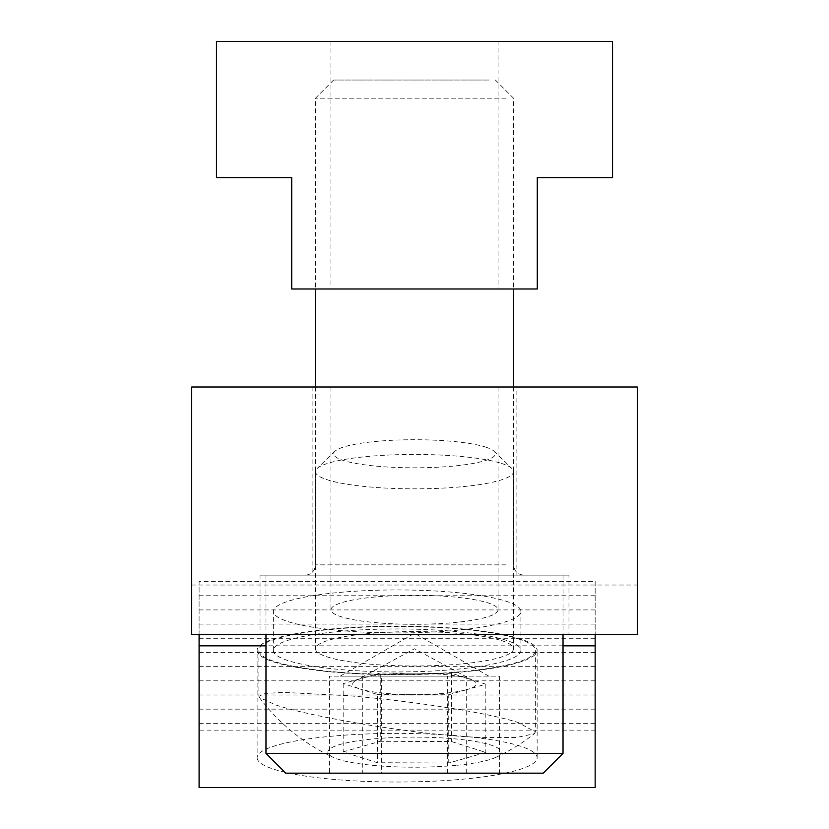 <?xml version="1.0" encoding="UTF-8"?>
<svg xmlns="http://www.w3.org/2000/svg" width="829" height="829" viewBox="0 0 829 829"><rect width="100%" height="100%" fill="white"/><g stroke="black" fill="none" stroke-linecap="round" stroke-linejoin="round"><path stroke-width="0.62" stroke-dasharray="4.14 3.11" d="M414.5 624.299A83.553 14.507 180 0 1 330.947 609.792A83.553 14.507 180 0 1 414.5 595.284A83.553 14.507 180 0 1 498.053 609.792A83.553 14.507 180 0 1 414.5 624.299M414.5 386.998L330.947 386.998L414.5 386.998M516.881 386.998L312.118 386.998L516.881 386.998L516.881 575.129L312.118 575.129L516.881 575.129M312.118 386.998L312.118 575.129M568.963 575.129L260.037 575.129L568.963 575.129L568.963 634.548L260.037 634.548L568.963 634.548M260.037 575.129L260.037 634.548M637.283 585.036L637.283 634.548L191.717 634.548L191.717 386.998L637.283 386.998L637.283 585.036L191.717 585.036M501.369 463.38A99.014 17.191 180 0 1 511.97 468.603A99.014 17.191 180 0 1 513.514 471.628A99.014 17.191 180 0 1 439.028 488.291A99.014 17.191 180 0 1 327.631 479.887A99.014 17.191 180 0 1 315.486 471.628A99.014 17.191 180 0 1 317.03 468.603A99.014 17.191 180 0 1 398.562 454.665A99.014 17.191 180 0 1 501.369 463.38M501.369 640.537A99.014 17.191 180 0 1 513.514 648.796A99.014 17.191 180 0 1 439.028 665.449A99.014 17.191 180 0 1 327.631 657.045A99.014 17.191 180 0 1 315.486 648.796A99.014 17.191 180 0 1 389.972 632.133A99.014 17.191 180 0 1 501.369 640.537M485.452 447.028A80.879 14.041 180 0 1 494.115 451.297A80.879 14.041 180 0 1 441.391 467.017A80.879 14.041 180 0 1 343.548 460.509A80.879 14.041 180 0 1 334.885 451.297A80.879 14.041 180 0 1 401.474 439.909A80.879 14.041 180 0 1 485.452 447.028M518.394 638.921A138.225 24 180 0 1 535.358 650.444A138.225 24 180 0 1 431.37 673.697A138.225 24 180 0 1 275.86 661.967A138.225 24 180 0 1 258.897 650.444A138.225 24 180 0 1 362.884 627.19A138.225 24 180 0 1 518.394 638.921M480.167 737.416C417.246 735.085 313.238 717.396 275.86 704.992L259.311 697.427L258.897 696.391L265.311 693.427L283.736 692.381L348.833 695.738C410.438 700.837 487.379 712.443 518.394 722.619L535.358 731.966L534.322 733.738L516.726 737.447L480.167 737.416M380.252 673.034L343.175 683.614L360.294 689.044A61.792 10.725 180 0 1 355.662 680.619A61.792 10.725 180 0 1 361.713 678.319A61.792 10.725 180 0 1 415.92 673.169A61.792 10.725 180 0 1 468.706 678.754L451.577 673.314L380.252 673.034L380.252 741.292L343.175 751.872L377.423 762.742L448.748 763.022L485.825 752.442L451.577 741.572L380.252 741.292M456.085 765.354A86.641 15.046 180 0 1 333.424 757.457A86.641 15.046 180 0 1 372.915 738.96A86.641 15.046 180 0 1 471.318 740.805A86.641 15.046 180 0 1 495.576 757.457A86.641 15.046 180 0 1 456.085 765.354M451.577 673.314L451.577 741.572M343.175 683.614L343.175 751.872M377.423 694.484L413.08 694.629A61.792 10.725 180 0 1 360.294 689.044L377.423 694.484L377.423 762.742M448.748 694.764L467.287 689.479A61.792 10.725 180 0 1 413.08 694.629L448.748 694.764L448.748 763.022M485.825 684.184L468.706 678.754A61.792 10.725 180 0 1 473.338 680.619A61.792 10.725 180 0 1 467.287 689.479L485.825 684.184L485.825 752.442M257.114 757.706A140.008 24.31 0 0 0 397.122 782.027A140.008 24.31 0 0 0 537.14 757.706A140.008 24.31 0 0 0 397.122 733.396A140.008 24.31 0 0 0 257.114 757.706L257.114 650.444A140.008 24.31 0 0 0 397.122 674.754A140.008 24.31 0 0 0 537.14 650.444A140.008 24.31 0 0 0 397.122 626.133A140.008 24.31 0 0 0 257.114 650.444M537.14 757.706L537.14 650.444M273.352 650.444A123.77 21.492 0 0 0 397.122 671.936A123.77 21.492 0 0 0 520.902 650.444A123.77 21.492 0 0 0 397.122 628.952A123.77 21.492 0 0 0 273.352 650.444L273.352 611.439A123.77 21.492 0 0 0 397.122 632.931A123.77 21.492 0 0 0 520.902 611.439A123.77 21.492 0 0 0 397.122 589.947A123.77 21.492 0 0 0 273.352 611.439M520.902 650.444L520.902 611.439M199.095 787.55L199.095 730.131L595.16 730.131L595.16 787.55M199.095 634.548L199.095 581.43L595.16 581.43L595.16 634.548M563.026 645.832L265.974 645.832M199.095 730.131L199.095 581.43M595.16 730.131L595.16 581.43M199.095 595.75L595.16 595.75M199.095 609.926L595.16 609.926M199.095 624.102L595.16 624.102M199.095 638.278L595.16 638.278M199.095 652.464L595.16 652.464M199.095 666.64L595.16 666.64M199.095 680.816L595.16 680.816M199.095 694.992L595.16 694.992M199.095 709.168L595.16 709.168M199.095 723.344L595.16 723.344M498.053 41.45L330.947 41.45L498.053 41.45L498.053 288.989L330.947 288.989L498.053 288.989M330.947 41.45L330.947 288.989M537.285 288.989L537.285 177.603L612.538 177.603L612.538 41.45L216.462 41.45L216.462 177.603L291.715 177.603L291.715 288.989L537.285 288.989M447.339 773.167L447.339 676.132L340.242 676.132L499.524 676.132L499.524 773.167L329.476 773.167L499.524 773.167M313.517 575.129L523.814 575.129L313.517 575.129M285.777 773.167L543.223 773.167M265.974 753.364L563.026 753.364M551.71 575.129L265.974 575.129L551.71 575.129M505.97 98.185L315.486 98.185L505.97 98.185M489.214 80.05L333.621 80.05L489.214 80.05M447.339 676.132L499.524 676.132M466.686 773.167L466.686 676.132L329.476 676.132L329.476 773.167M466.686 676.132L381.661 676.132L381.661 773.167M381.661 676.132L329.476 676.132M362.314 676.132L362.314 773.167M505.97 564.839L315.486 564.839L505.97 564.839M330.947 386.998L330.947 609.792M498.053 386.998L498.053 609.792M513.514 471.628L513.514 648.796M494.115 451.297L511.97 468.603M535.358 650.444L535.358 731.966M473.338 680.619L414.5 648.765L355.662 680.619M259.311 697.427A193.644 193.644 0 0 0 333.424 757.457M495.576 757.457A193.644 193.644 0 0 0 534.322 733.738M258.897 650.444L258.897 696.391M334.885 451.297L317.03 468.603M315.486 471.628L315.486 648.796M488.758 676.132L414.5 633.252L340.242 676.132M315.486 386.998L315.486 564.839L314.502 569.222C312.533 572.984 309.435 574.963 305.186 575.129M563.026 575.129L563.026 634.548M495.379 80.05L513.514 98.185L513.514 288.989M513.514 386.998L513.514 564.839C514.125 571.088 517.555 574.528 523.814 575.129M333.621 80.05L315.486 98.185L315.486 288.989M265.974 575.129L265.974 634.548"/><path stroke-width="1.24" d="M637.283 634.548L191.717 634.548L191.717 386.998L637.283 386.998L637.283 634.548M595.16 634.548L595.16 787.55L199.095 787.55L199.095 634.548M595.16 645.832L563.026 645.832M265.974 645.832L199.095 645.832M537.285 288.989L537.285 177.603L612.538 177.603L612.538 41.45L216.462 41.45L216.462 177.603L291.715 177.603L291.715 288.989L537.285 288.989M543.223 773.167L285.777 773.167L265.974 753.364L563.026 753.364L543.223 773.167M563.026 634.548L563.026 753.364M513.514 288.989L513.514 386.998M315.486 288.989L315.486 386.998M265.974 634.548L265.974 753.364"/></g></svg>
